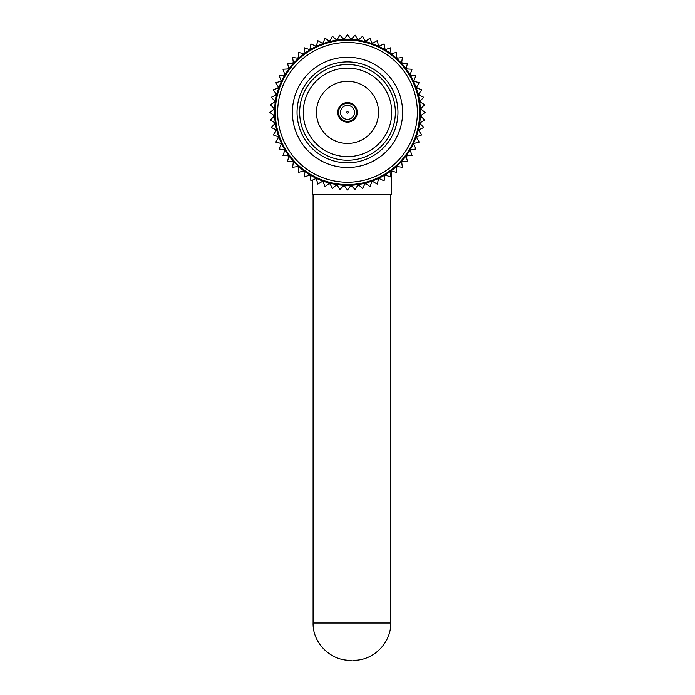 <?xml version="1.0" encoding="UTF-8"?>
<svg xmlns="http://www.w3.org/2000/svg" width="695" height="695" viewBox="0 0 695 695"><rect width="100%" height="100%" fill="white"/><g stroke="black" fill="none" stroke-linecap="round" stroke-linejoin="round"><path stroke-width="1.04" d="M351.896 660.25C350.054 660.25 350.054 660.25 351.896 660.25C350.054 660.25 350.054 660.25 351.896 660.25C353.738 660.25 353.738 660.25 351.896 660.25C353.738 660.25 353.738 660.25 351.896 660.25M313.089 194.513L313.089 622.989L390.712 622.989C391.302 642.805 373.267 660.841 353.451 660.25M390.712 194.513L390.712 622.989M312.307 180.179L312.307 194.513L391.485 194.513L391.485 171.561M421.179 109.402A73.739 73.739 0 0 0 421.118 108.107A73.739 73.739 0 0 1 421.179 109.402M420.536 102.191A73.739 73.739 0 0 0 420.345 100.914A73.739 73.739 0 0 1 420.536 102.191M419.189 95.085A73.739 73.739 0 0 0 418.868 93.834A73.739 73.739 0 0 1 419.189 95.085M417.148 88.135A73.739 73.739 0 0 0 416.713 86.927A73.739 73.739 0 0 1 417.148 88.135M414.437 81.428A73.739 73.739 0 0 0 413.881 80.264A73.739 73.739 0 0 1 414.437 81.428M411.084 75.017A73.739 73.739 0 0 0 410.415 73.913A73.739 73.739 0 0 1 411.084 75.017M407.114 68.961A73.739 73.739 0 0 0 406.34 67.928A73.739 73.739 0 0 1 407.114 68.961M402.57 63.332A73.739 73.739 0 0 0 401.701 62.376A73.739 73.739 0 0 1 402.57 63.332M397.497 58.171A73.739 73.739 0 0 0 396.541 57.303A73.739 73.739 0 0 1 397.497 58.171M391.945 53.532A73.739 73.739 0 0 0 390.911 52.759A73.739 73.739 0 0 1 391.945 53.532M385.96 49.458A73.739 73.739 0 0 0 384.856 48.789A73.739 73.739 0 0 1 385.96 49.458M379.609 45.992A73.739 73.739 0 0 0 378.445 45.436A73.739 73.739 0 0 1 379.609 45.992M372.946 43.16A73.739 73.739 0 0 0 371.738 42.725A73.739 73.739 0 0 1 372.946 43.16M366.039 40.996A73.739 73.739 0 0 0 364.788 40.684A73.739 73.739 0 0 1 366.039 40.996M358.959 39.528A73.739 73.739 0 0 0 357.682 39.337A73.739 73.739 0 0 1 358.959 39.528M351.766 38.755A73.739 73.739 0 0 0 350.471 38.694A73.739 73.739 0 0 1 351.766 38.755M344.529 38.694A73.739 73.739 0 0 0 343.234 38.755A73.739 73.739 0 0 1 344.529 38.694M337.318 39.337A73.739 73.739 0 0 0 336.041 39.528A73.739 73.739 0 0 1 337.318 39.337M330.212 40.684A73.739 73.739 0 0 0 328.961 40.996A73.739 73.739 0 0 1 330.212 40.684M323.262 42.725A73.739 73.739 0 0 0 322.054 43.16A73.739 73.739 0 0 1 323.262 42.725M316.555 45.436A73.739 73.739 0 0 0 315.391 45.992A73.739 73.739 0 0 1 316.555 45.436M310.144 48.789A73.739 73.739 0 0 0 309.04 49.458A73.739 73.739 0 0 1 310.144 48.789M304.089 52.759A73.739 73.739 0 0 0 303.055 53.532A73.739 73.739 0 0 1 304.089 52.759M298.459 57.303A73.739 73.739 0 0 0 297.503 58.171A73.739 73.739 0 0 1 298.459 57.303M293.299 62.376A73.739 73.739 0 0 0 292.43 63.332A73.739 73.739 0 0 1 293.299 62.376M288.66 67.928A73.739 73.739 0 0 0 287.886 68.961A73.739 73.739 0 0 1 288.66 67.928M284.585 73.913A73.739 73.739 0 0 0 283.916 75.017A73.739 73.739 0 0 1 284.585 73.913M281.119 80.264A73.739 73.739 0 0 0 280.563 81.428A73.739 73.739 0 0 1 281.119 80.264M278.287 86.927A73.739 73.739 0 0 0 277.852 88.135A73.739 73.739 0 0 1 278.287 86.927M276.132 93.834A73.739 73.739 0 0 0 275.811 95.085A73.739 73.739 0 0 1 276.132 93.834M274.655 100.914A73.739 73.739 0 0 0 274.464 102.191A73.739 73.739 0 0 1 274.655 100.914M273.882 108.107A73.739 73.739 0 0 0 273.821 109.402A73.739 73.739 0 0 1 273.882 108.107M275.307 112.373A72.193 72.193 0 0 1 347.5 40.18A72.193 72.193 0 0 1 419.693 112.373A72.193 72.193 0 0 1 347.5 184.566A72.193 72.193 0 0 1 275.307 112.373M274.534 112.373A72.966 72.966 0 0 0 418.277 130.104A72.966 72.966 0 0 0 351.079 39.493L347.5 34.75L343.921 39.493A72.966 72.966 0 0 1 351.079 39.493L355.11 35.124L358.203 40.197L362.642 36.244L365.231 41.596L370.035 38.095L372.086 43.672L377.203 40.657L378.697 46.409L384.092 43.915L385.013 49.788L390.625 47.833L390.964 53.767L396.741 52.368L396.498 58.311L402.388 57.485L401.562 63.375L407.505 63.132L406.106 68.909L412.039 69.248L410.085 74.86L415.958 75.781L413.464 81.176L419.215 82.67L416.201 87.787L421.778 89.837L418.277 94.642L423.629 97.231L419.676 101.67L424.749 104.763L420.379 108.794L425.123 112.373L420.379 115.952L424.749 119.983L419.676 123.076L423.629 127.515L418.277 130.104L421.778 134.908L416.201 136.958L419.215 142.075L413.464 143.57L415.958 148.965L410.085 149.885L412.039 155.498L406.106 155.836L407.505 161.614L401.562 161.37L402.388 167.26L396.498 166.435L396.741 172.377L390.964 170.979L390.625 176.912L385.013 174.958L384.092 180.83L378.697 178.337L377.203 184.088L372.086 181.074L370.035 186.651L365.231 183.15L362.642 188.501L358.203 184.549L355.11 189.622L351.079 185.252L347.5 189.996L343.921 185.252L339.89 189.622L336.797 184.549L332.358 188.501L329.769 183.15L324.965 186.651L322.914 181.074L317.797 184.088L316.303 178.337L310.908 180.83L309.987 174.958L304.375 176.912L304.036 170.979L298.259 172.377L298.503 166.435L292.612 167.26L293.438 161.37L287.495 161.614L288.894 155.836L282.961 155.498L284.915 149.885L279.043 148.965L281.536 143.57L275.785 142.075L278.799 136.958L273.222 134.908L276.723 130.104L271.371 127.515L275.324 123.076L270.251 119.983L274.621 115.952L269.877 112.373L274.621 108.794A72.966 72.966 0 0 0 274.534 112.373M277.644 112.373A69.856 69.856 0 0 1 347.5 42.508A69.856 69.856 0 0 1 417.356 112.373A69.856 69.856 0 0 1 347.5 182.229A69.856 69.856 0 0 1 277.644 112.373M402.613 112.373A55.114 55.114 0 0 1 347.5 167.486A55.114 55.114 0 0 1 292.387 112.373A55.114 55.114 0 0 1 347.5 57.259A55.114 55.114 0 0 1 402.613 112.373M297.043 112.373A50.457 50.457 0 0 0 347.5 162.83A50.457 50.457 0 0 0 397.957 112.373A50.457 50.457 0 0 0 347.5 61.916A50.457 50.457 0 0 0 297.043 112.373M395.351 112.373A47.851 47.851 0 0 1 347.5 160.224A47.851 47.851 0 0 1 299.649 112.373A47.851 47.851 0 0 1 347.5 64.522A47.851 47.851 0 0 1 395.351 112.373M303.255 112.373A44.245 44.245 0 0 0 347.5 156.618A44.245 44.245 0 0 0 391.745 112.373A44.245 44.245 0 0 0 347.5 68.127A44.245 44.245 0 0 0 303.255 112.373M378.549 112.373A31.049 31.049 0 0 1 347.5 143.422A31.049 31.049 0 0 1 316.451 112.373A31.049 31.049 0 0 1 347.5 81.324A31.049 31.049 0 0 1 378.549 112.373M337.718 112.373A9.782 9.782 0 0 0 347.5 122.155A9.782 9.782 0 0 0 357.282 112.373A9.782 9.782 0 0 0 347.5 102.591A9.782 9.782 0 0 0 337.718 112.373M338.5 112.373A9 9 0 0 1 347.5 103.373A9 9 0 0 1 356.5 112.373A9 9 0 0 1 347.5 121.373A9 9 0 0 1 338.5 112.373M340.515 112.373A6.985 6.985 0 0 0 347.5 119.358A6.985 6.985 0 0 0 354.485 112.373A6.985 6.985 0 0 0 347.5 105.388A6.985 6.985 0 0 0 340.515 112.373M346.727 112.373A0.773 0.773 0 0 0 347.5 113.146A0.773 0.773 0 0 0 348.273 112.373A0.773 0.773 0 0 0 347.5 111.6A0.773 0.773 0 0 0 346.727 112.373M421.179 115.344A73.739 73.739 0 0 1 421.118 116.638M420.536 122.555A73.739 73.739 0 0 1 420.345 123.832M419.189 129.661A73.739 73.739 0 0 1 418.868 130.912M417.148 136.611A73.739 73.739 0 0 1 416.713 137.819M414.437 143.318A73.739 73.739 0 0 1 413.881 144.482M411.084 149.729A73.739 73.739 0 0 1 410.415 150.832M407.114 155.784A73.739 73.739 0 0 1 406.34 156.818M402.57 161.414A73.739 73.739 0 0 1 401.701 162.369M397.497 166.574A73.739 73.739 0 0 1 396.541 167.443M391.945 171.213A73.739 73.739 0 0 1 390.911 171.986M385.96 175.288A73.739 73.739 0 0 1 384.856 175.957M379.609 178.754A73.739 73.739 0 0 1 378.445 179.31M372.946 181.586A73.739 73.739 0 0 1 371.738 182.021M366.039 183.741A73.739 73.739 0 0 1 364.788 184.062M358.959 185.218A73.739 73.739 0 0 1 357.682 185.409M351.766 185.991A73.739 73.739 0 0 1 350.471 186.052M344.529 186.052A73.739 73.739 0 0 1 343.234 185.991M337.318 185.409A73.739 73.739 0 0 1 336.041 185.218M330.212 184.062A73.739 73.739 0 0 1 328.961 183.741M323.262 182.021A73.739 73.739 0 0 1 322.054 181.586M316.555 179.31A73.739 73.739 0 0 1 315.391 178.754M310.144 175.957A73.739 73.739 0 0 1 309.04 175.288M304.089 171.986A73.739 73.739 0 0 1 303.055 171.213M298.459 167.443A73.739 73.739 0 0 1 297.503 166.574M293.299 162.369A73.739 73.739 0 0 1 292.43 161.414M288.66 156.818A73.739 73.739 0 0 1 287.886 155.784M284.585 150.832A73.739 73.739 0 0 1 283.916 149.729M281.119 144.482A73.739 73.739 0 0 1 280.563 143.318M278.287 137.819A73.739 73.739 0 0 1 277.852 136.611M276.132 130.912A73.739 73.739 0 0 1 275.811 129.661M274.655 123.832A73.739 73.739 0 0 1 274.464 122.555M273.882 116.638A73.739 73.739 0 0 1 273.821 115.344M343.921 39.493L339.89 35.124L336.797 40.197A72.966 72.966 0 0 0 274.621 108.794L270.251 104.763L275.324 101.67L271.371 97.231L276.723 94.642L273.222 89.837L278.799 87.787L275.785 82.67L281.536 81.176L279.043 75.781L284.915 74.86L282.961 69.248L288.894 68.909L287.495 63.132L293.438 63.375L292.612 57.485L298.503 58.311L298.259 52.368L304.036 53.767L304.375 47.833L309.987 49.788L310.908 43.915L316.303 46.409L317.797 40.657L322.914 43.672L324.965 38.095L329.769 41.596L332.358 36.244L336.797 40.197A72.966 72.966 0 0 1 343.921 39.493M313.089 622.989C312.498 642.805 330.533 660.841 350.349 660.25"/></g></svg>
